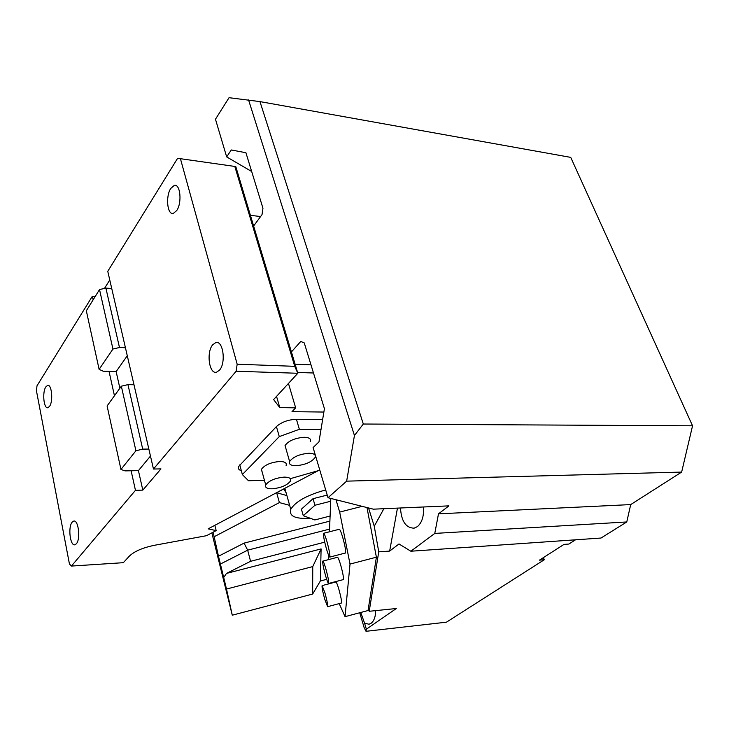 <?xml version="1.0" encoding="UTF-8"?>
<svg xmlns="http://www.w3.org/2000/svg" width="729" height="729" viewBox="0 0 729 729"><rect width="100%" height="100%" fill="white"/><g stroke="black" fill="none" stroke-linecap="round" stroke-linejoin="round"><path stroke-width="1.09" d="M310.162 518.228C295.318 519.148 288.857 516.196 290.771 509.361C295.3 501.707 306.69 495.301 324.943 490.143L325.699 489.952M330.091 516.05L314.837 519.95L303.273 515.685L301.414 509.188L313.033 498.682L327.23 495.082M286.078 492.704L283.654 488.94M284.866 488.384L276.656 492.722L286.898 495.583M303.273 515.685L314.946 505.252L313.033 498.682M314.946 505.252L330.702 501.242M213.023 532.27L214.135 536.744L279.389 502.591L276.656 492.722M289.641 505.343L279.389 502.591M211.857 532.881L232.278 615.194L312.659 594.044L312.75 566.588L226.5 589.05L232.278 615.194M312.75 566.588L321.097 548.919L226.509 573.413L223.703 577.496L226.5 589.05M223.703 577.496L218.481 556.245L244.069 543.123L329.891 521.117M214.135 536.744L218.481 556.245M329.563 529.108L247.669 550.167L220.368 564.055M244.069 543.123L247.669 550.167L250.566 561.312L324.724 542.157M326.683 579.345L320.359 580.995L312.659 594.044M226.509 573.413L250.566 561.312M321.097 548.919L320.359 580.995M177.612 158.293L235.786 166.577L177.612 158.293L107.764 271.325L153.464 469.029L236.141 371.234L237.171 364.208L294.726 366.332L297.824 373.275L236.141 371.234M180.491 158.922L237.171 364.208M176.728 210.553L173.365 213.387C167.315 215.356 165.383 196.301 170.786 188.428L174.249 185.439C180.3 183.38 182.25 202.808 176.728 210.553M219.502 370.141L216.586 372.182C209.223 374.624 206.116 352.262 212.704 344.781L215.748 342.594C223.083 340.015 226.245 362.823 219.502 370.141M95.235 296.448L92.355 296.256L36.988 385.832L36.45 390.826L69.437 563.991L71.433 566.069L135.457 490.325L142.811 490.116L160.963 468.893L153.464 469.029M71.433 566.069L123.31 562.688L129.37 556.118C134.364 551.306 142.766 547.689 154.575 545.265L206.498 535.697L216.176 530.612L208.157 528.853L318.117 470.715M261.848 470.852L261.219 470.861M322.646 419.485L296.421 419.284C288.155 419.685 281.494 422.109 276.419 426.574L238.565 466.578C237.8 468.519 238.72 469.886 241.335 470.688M323.867 412.049L292.01 411.666L295.664 407.848L279.799 407.62L273.612 399.556L297.824 373.275L235.786 166.577M234.875 166.659L294.726 366.332M260.618 216.531L250.421 215.337M104.484 288.42L109.76 279.991M125.434 347.76L119.474 347.505L105.887 288.101L99.518 289.559L86.332 310.782L99.117 369.375L103.199 371.207L109.04 371.389L114.453 395.747M111.737 288.529L105.887 288.101M148.853 449.064L142.711 449.119L127.958 384.62L121.342 386.197L107.099 405.953L120.95 469.458L125.096 470.888L131.12 470.77L135.457 490.325M133.99 384.766L127.958 384.62M150.475 456.062L138.428 470.633L131.12 470.77M138.428 470.633L142.811 490.116M92.355 296.256L93.139 299.81M49.599 406.281L47.932 407.702C43.786 409.215 42.082 392.229 45.827 386.908L47.549 385.413C51.686 383.809 53.408 401.059 49.599 406.281M76.363 543.77L74.987 544.745C70.184 546.531 67.779 527.012 72.162 522.174L73.602 521.126C78.377 519.23 80.837 539.05 76.363 543.77M214.845 525.317L216.176 530.612M319.831 470.223L290.297 478.671M239.777 464.865L242.356 474.552L248.471 480.73L264.445 480.329M242.356 474.552L279.28 436.598L276.419 426.574M279.28 436.598L299.364 429.308L296.421 419.284M299.364 429.308L321.024 429.354M313.479 372.993L297.578 372.455M288.465 383.445L295.664 407.848M276.546 396.376L279.799 407.62M119.474 347.505L112.949 349.036L99.518 289.559M127.274 355.743L116.139 371.608L109.04 371.389M112.949 349.036L99.117 369.375M116.139 371.608L119.875 388.229M142.711 449.119L135.922 450.777L121.342 386.197M135.922 450.777L120.95 469.458M262.221 472.219L261.429 469.312C264.718 464.902 270.842 462.295 279.799 461.484C284.866 461.575 286.962 462.924 286.096 465.521M285.978 448.772L285.048 445.537C288.556 440.79 294.926 438.038 304.157 437.272C309.26 437.436 311.338 438.894 310.408 441.646M295.117 364.245L310.982 364.846L295.117 364.245M284.21 477.112C289.295 477.158 291.39 478.452 290.497 480.994C287.18 485.304 281.057 487.911 272.127 488.804C266.96 488.804 264.818 487.51 265.702 484.913C269.056 480.584 275.225 477.978 284.21 477.112M308.868 453.256C313.989 453.365 316.067 454.778 315.11 457.466C311.575 462.113 305.205 464.856 295.992 465.713C290.789 465.649 288.666 464.236 289.613 461.493C293.176 456.828 299.601 454.085 308.868 453.256M251.687 171.515L226.673 156.908L215.465 119.228L229.043 97.695L259.961 101.604L570.725 157.373L692.55 425.8L681.642 472.082L630.713 504.586L626.767 521.955L601.015 538.038L410.846 551.224L434.776 533.418L438.493 513.836L630.713 504.586M543.433 557.585L544.244 559.763L539.433 560.154L564.027 544.39L568.884 544.044L575.518 539.806M383.882 508.705L374.259 526.247L378.734 551.835L369.22 611.285L396.294 608.524L366.359 629.209L366.022 631.305L446.44 622.183L544.244 559.763M259.961 101.604L363.315 424.023L692.55 425.8M363.315 424.023L354.44 435.514L346.649 481.149L681.642 472.082M291.418 351.934L300.758 341.454L304.266 342.94L324.423 408.677L318.974 441.874L313.096 447.57L328.004 497.716L373.348 509.17L448.927 505.871L438.493 513.836M328.004 497.716L346.649 481.149M434.776 533.418L626.767 521.955M410.846 551.224L399 543.962L389.651 551.088L378.734 551.835M359.734 612.752L364.154 627.651L366.022 631.305M248.553 99.891L354.44 435.514M253.619 226.008L262.021 214.618L262.959 208.257L245.919 152.725L231.284 149.964L226.673 156.908M397.46 508.113L389.651 551.088M423.321 506.992C424.096 515.886 422.137 522.429 417.444 526.611L414.136 528.17C405.843 527.969 401.305 521.244 400.503 507.985M366.979 507.557L376.392 557.193L368.045 610.538L345.045 616.661L350.02 564.082L376.392 557.193M369.22 611.285L368.218 609.426M368.546 507.958L374.259 526.247M366.359 629.209L364.573 623.204L369.011 624.243L371.006 623.359C374.077 620.953 375.617 616.716 375.635 610.629M360.764 612.478L364.573 623.204M335.969 499.72L339.678 512.086L362.158 506.336M339.678 512.086L350.02 564.082M339.213 603.612L345.045 616.661M330.82 498.417L329.453 531.787M328.497 555.033L328.305 559.681M322.145 585.597L335.896 581.988C336.443 582.052 337.436 584.503 338.876 589.333C340.99 597.005 341.837 601.562 341.436 603.02L327.613 606.683L324.733 599.211C322.674 591.593 321.799 587.064 322.109 585.606L324.961 592.996C327.048 600.687 327.932 605.243 327.613 606.683M322.856 561.093L337.463 557.293C338.065 557.33 339.122 559.854 340.634 564.857C342.903 573.067 343.806 577.979 343.323 579.601L328.624 583.455C328.077 583.364 327.057 580.794 325.581 575.755C323.357 567.609 322.428 562.733 322.801 561.111C323.339 561.166 324.341 563.699 325.827 568.729C328.077 576.949 329.007 581.86 328.624 583.455M323.658 533.282L339.249 529.263C339.905 529.263 341.035 531.86 342.63 537.054C345.09 545.866 346.029 551.188 345.464 553.01L329.781 557.093C329.171 557.029 328.086 554.386 326.528 549.147C324.132 540.399 323.147 535.122 323.594 533.3C324.186 533.309 325.252 535.924 326.82 541.137C329.244 549.976 330.228 555.298 329.781 557.093M290.771 509.361L284.848 488.312M265.702 484.913L261.429 469.312M289.613 461.493L285.048 445.537M73.602 521.126L74.303 521.089M47.549 385.413L48.314 385.431M215.748 342.594L217.716 342.685M174.249 185.439L176.145 185.685"/></g></svg>
